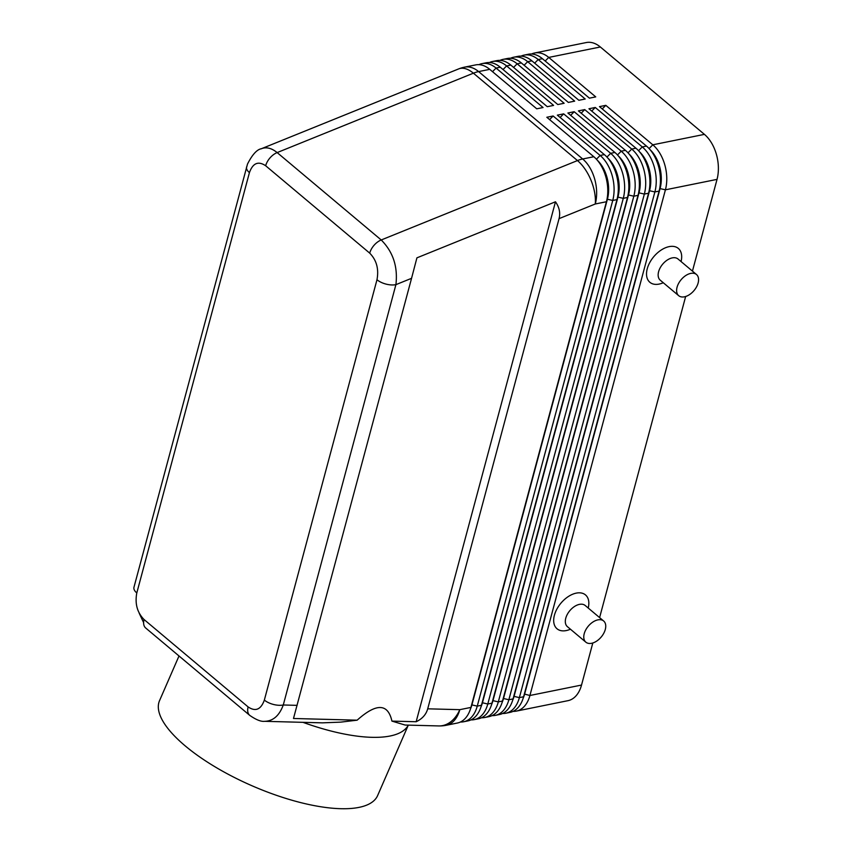 <?xml version="1.0" encoding="UTF-8"?>
<svg xmlns="http://www.w3.org/2000/svg" width="851" height="851" viewBox="0 0 851 851"><rect width="100%" height="100%" fill="white"/><g stroke="black" fill="none" stroke-linecap="round" stroke-linejoin="round"><path stroke-width="1.28" d="M246.609 166.881A13.829 6.659 15 0 0 246.599 166.902A13.829 6.659 15 0 0 249.428 172.615C252.853 163.073 258.268 160.786 265.661 165.754A13.829 8.436 -50 0 1 277.149 152.584C271.682 148.127 266.459 146.819 261.502 148.68L261.023 148.882M265.661 165.754L369.717 253.141C376.567 260.129 378.993 269.001 376.982 279.734A13.829 6.659 15 0 0 395.906 284.649L411.554 278.32L293.489 718.489L357.143 720.18L340.677 722.137L322.391 722.85L264.672 721.318C273.128 721.095 279.33 715.648 283.277 704.99A13.829 6.659 -165 0 1 264.353 700.075C260.927 709.617 255.513 711.904 248.12 706.926L144.064 619.539A13.829 8.436 -50 0 0 145.702 628.006A13.829 8.436 -50 0 1 144.064 619.539C137.213 612.55 134.788 603.689 136.798 592.956A13.829 6.659 -165 0 1 133.969 587.243L247.492 164.083C252.279 154.605 256.949 149.478 261.502 148.68L458.636 68.92A33.189 17.265 -112 0 1 473.401 73.186A33.189 20.243 -50 0 1 478.613 71.59L489.75 69.346L536.747 108.811L543.066 107.534L496.069 68.069A33.189 20.881 -101.4 0 0 481.964 63.634A33.189 20.881 -101.4 0 0 478.89 64.655M297.127 705.351L283.277 704.99L395.906 284.649C397.991 266.799 393.098 251.896 381.216 239.971A13.829 8.436 130 0 0 369.717 253.141M411.554 278.32L416.916 257.842L555.48 201.783C559.33 207.272 560.522 212.888 559.054 218.643L427.713 708.819C426.106 714.542 422.256 718.85 416.15 721.744L391.928 721.105L405.097 725.041L438.776 725.935A33.189 23.658 -88.5 0 0 459.795 709.67L427.713 708.819M481.964 63.634L486.176 62.783A33.189 20.881 78.6 0 1 500.282 67.218L547.278 106.683L553.597 105.407L506.6 65.931A33.189 20.881 -101.4 0 0 492.506 61.495L496.718 60.644A33.189 20.881 78.6 0 1 510.813 65.08L557.809 104.545L564.139 103.269L517.142 63.804A33.189 20.881 -101.4 0 0 503.037 59.368L507.249 58.517A33.189 20.881 78.6 0 1 521.355 62.953L568.351 102.418L574.67 101.141L527.673 61.676A33.189 20.881 -101.4 0 0 513.568 57.24L517.78 56.389A33.189 20.881 78.6 0 1 531.886 60.825L578.882 100.29L585.201 99.014L538.204 59.549A33.189 20.881 -101.4 0 0 524.099 55.113L528.311 54.262A33.189 20.881 78.6 0 1 542.417 58.698L589.413 98.163L595.732 96.886L548.735 57.421A33.189 20.881 -101.4 0 0 534.641 52.985A33.189 20.881 -101.4 0 0 531.556 54.007M545.183 61.017L548.735 57.421L600.349 46.986A33.189 20.881 -101.4 0 0 586.254 42.55L534.641 52.985M524.099 55.113A33.189 20.881 -101.4 0 0 521.025 56.145M513.568 57.24A33.189 20.881 -101.4 0 0 510.483 58.272M503.037 59.368A33.189 20.881 -101.4 0 0 499.952 60.4M492.506 61.495A33.189 20.881 -101.4 0 0 489.421 62.527M460.444 721.999A33.189 20.881 -101.4 0 0 463.689 721.754A33.189 20.881 -101.4 0 0 477.251 706.139L612.741 200.464A33.189 20.881 -101.4 0 0 600.136 155.456L553.139 115.991L546.821 117.268L593.817 156.733L582.68 158.977L478.613 71.59A33.189 20.881 78.6 0 0 464.508 67.155L475.645 64.91A33.189 20.881 78.6 0 1 489.75 69.346M513.11 711.362A33.189 20.881 -101.4 0 0 516.355 711.106A33.189 20.881 -101.4 0 0 529.918 695.49L665.418 189.816A33.189 20.881 -101.4 0 0 652.802 144.808L605.806 105.343L599.487 106.62L646.483 146.085A33.189 20.881 78.6 0 1 651.675 151.744L653.142 153.765A29.317 18.445 78.6 0 1 659.95 187.486L659.387 189.911A33.189 20.881 78.6 0 1 659.089 191.092L523.599 696.767A33.189 20.881 78.6 0 1 510.036 712.383L505.824 713.234A33.189 20.881 -101.4 0 0 519.387 697.618L654.876 191.943A33.189 20.881 -101.4 0 0 642.271 146.936L595.274 107.471L588.956 108.747L635.942 148.212A33.189 20.881 78.6 0 1 641.143 153.871A33.189 20.881 78.6 0 1 648.856 192.039A33.189 20.881 78.6 0 1 648.558 193.22L513.068 698.905A33.189 20.881 78.6 0 1 499.494 714.521L495.282 715.372A33.189 20.881 -101.4 0 0 508.855 699.756L644.345 194.071A33.189 20.881 -101.4 0 0 631.729 149.063L584.733 109.598L578.414 110.875L625.411 150.34A33.189 20.881 78.6 0 1 630.602 155.999A33.189 20.881 78.6 0 1 638.324 194.177A33.189 20.881 78.6 0 1 638.027 195.347L502.526 701.033A33.189 20.881 78.6 0 1 488.963 716.648L484.751 717.499A33.189 20.881 -101.4 0 0 498.314 701.884L633.814 196.198A33.189 20.881 -101.4 0 0 621.198 151.191L574.202 111.726L567.883 113.002L614.879 152.467A33.189 20.881 78.6 0 1 620.071 158.126A33.189 20.881 78.6 0 1 627.783 196.304A33.189 20.881 78.6 0 1 627.495 197.475L491.995 703.16A33.189 20.881 78.6 0 1 478.432 718.776L474.22 719.627A33.189 20.881 -101.4 0 0 487.783 704.011L623.283 198.336A33.189 20.881 -101.4 0 0 610.667 153.329L563.67 113.864L557.352 115.14L604.348 154.605A33.189 20.881 78.6 0 1 609.539 160.254A33.189 20.881 78.6 0 1 617.252 198.432A33.189 20.881 78.6 0 1 616.964 199.613L481.464 705.288A33.189 20.881 78.6 0 1 467.901 720.903L463.689 721.754M651.675 151.744A33.189 20.881 78.6 0 1 659.387 189.911M516.355 711.106L567.968 700.671A33.189 20.881 -101.4 0 0 581.531 685.055L529.918 695.49L524.62 694.118L660.11 188.433A29.317 18.445 -101.4 0 0 649.941 149.542M659.716 188.518L665.418 189.816L717.031 179.38A33.189 20.881 -101.4 0 0 704.415 134.373L652.802 144.808L649.079 148.574M523.152 698.288A29.317 18.445 -101.4 0 0 524.62 694.118L524.29 694.182M470.933 707.415A33.189 20.881 78.6 0 1 457.37 723.031L446.232 725.286A33.189 20.881 78.6 0 0 459.795 709.67L470.933 707.415L606.423 201.74A33.189 20.881 78.6 0 0 606.72 200.559A33.189 20.881 78.6 0 0 599.008 162.392A33.189 20.881 78.6 0 0 593.817 156.733M470.975 719.872A33.189 20.881 -101.4 0 0 474.22 719.627M481.517 717.744A33.189 20.881 -101.4 0 0 484.751 717.499M492.048 715.617A33.189 20.881 -101.4 0 0 495.282 715.372M502.579 713.489A33.189 20.881 -101.4 0 0 505.824 713.234M641.143 153.871L642.601 155.893A29.317 18.445 78.6 0 1 649.419 189.613L648.856 192.039M512.621 700.416A29.317 18.445 -101.4 0 0 514.089 696.246L649.579 190.571A29.317 18.445 -101.4 0 0 639.409 151.669M630.602 155.999L632.07 158.02A29.317 18.445 78.6 0 1 638.888 191.741L638.324 194.177M502.09 702.543A29.317 18.445 -101.4 0 0 503.547 698.373L639.048 192.698A29.317 18.445 -101.4 0 0 628.878 153.797M620.071 158.126L621.538 160.148A29.317 18.445 78.6 0 1 628.357 193.868L627.783 196.304M491.548 704.671A29.317 18.445 -101.4 0 0 493.016 700.501L628.517 194.826A29.317 18.445 -101.4 0 0 618.347 155.935M609.539 160.254L611.007 162.275A29.317 18.445 78.6 0 1 617.815 195.996L617.252 198.432M481.017 706.809A29.317 18.445 -101.4 0 0 482.485 702.628L617.986 196.953A29.317 18.445 -101.4 0 0 607.816 158.063M599.008 162.392L600.466 164.413A29.317 18.445 78.6 0 1 607.284 198.123L606.72 200.559M470.486 708.936A29.317 18.445 -101.4 0 0 471.954 704.766L607.444 199.081A29.317 18.445 -101.4 0 0 597.274 160.19M663.28 282.734L662.972 282.862A22.126 13.499 -50 0 1 647.249 268.778A22.126 13.499 -50 0 1 668.79 246.705A22.126 13.499 -50 0 1 681.14 261.225L681.066 261.555M696.49 274.511L678.024 259.002A13.829 8.436 130 0 0 672.269 257.885A13.829 8.436 130 0 0 658.6 271.724A13.829 8.436 130 0 0 660.238 280.181L678.704 295.691A13.829 8.436 130 0 0 684.459 296.808A13.829 8.436 130 0 0 698.128 282.968A13.829 8.436 130 0 0 696.49 274.511A13.829 8.436 130 0 0 690.735 273.394A13.829 8.436 130 0 0 678.63 283.362A13.829 8.436 130 0 0 678.704 295.691M570.436 629.219L570.127 629.346A22.126 13.499 -50 0 1 554.405 615.252A22.126 13.499 -50 0 1 575.946 593.19A22.126 13.499 -50 0 1 588.296 607.71L588.222 608.039M585.86 642.175L567.404 626.666A13.829 8.436 -50 0 1 565.766 618.209A13.829 8.436 -50 0 1 574.446 606.529A13.829 8.436 -50 0 1 585.19 605.486L603.646 620.996A13.829 8.436 -50 0 1 605.295 629.453A13.829 8.436 -50 0 1 596.615 641.133A13.829 8.436 -50 0 1 585.86 642.175A13.829 8.436 -50 0 1 584.222 633.708A13.829 8.436 -50 0 1 592.902 622.028A13.829 8.436 -50 0 1 603.646 620.996M139.16 613.135L143.606 622.592M179.008 655.972L159.552 700.618A118.927 41.135 23.5 0 0 185.22 745.902A118.927 41.135 23.5 0 0 299.265 802.238A118.927 41.135 23.5 0 0 377.61 795.611L408.31 725.126M555.48 201.783L416.15 721.744M549.586 119.587L553.139 115.991M560.118 117.459L563.67 113.864M570.649 115.332L574.202 111.726M581.18 113.204L584.733 109.598M591.711 111.066L595.274 107.471M600.349 46.986L704.415 134.373M602.253 108.939L605.806 105.343M717.031 179.38L692.448 271.118M685.651 296.499L599.604 617.603M592.807 642.984L581.531 685.055M357.143 720.18C376.355 703 387.95 703.309 391.928 721.105M302.945 722.329A118.927 41.135 23.5 0 0 408.278 725.126M136.798 592.956L249.428 172.615M376.982 279.734L264.353 700.075M559.054 218.643L595.285 203.985A33.189 17.265 -112 0 0 577.467 160.573L381.216 239.971L277.149 152.584L473.401 73.186L577.467 160.573A33.189 20.243 130 0 1 582.68 158.977A33.189 20.881 78.6 0 1 595.285 203.985L606.423 201.74M248.12 706.926A13.829 8.436 130 0 0 249.758 715.383A13.829 8.436 130 0 0 249.769 715.393A13.829 8.436 130 0 0 250.003 715.574M534.651 63.144L538.204 59.549L542.417 58.698M524.12 65.272L527.673 61.676L531.886 60.825M513.578 67.41L517.142 63.804L521.355 62.953M503.047 69.537L506.6 65.931L510.813 65.08M492.516 71.665L496.069 68.069L500.282 67.218M481.464 705.288L477.251 706.139L471.624 704.83M491.995 703.16L487.783 704.011L482.155 702.703M502.526 701.033L498.314 701.884L492.686 700.575M513.068 698.905L508.855 699.756L503.228 698.437M523.599 696.767L519.387 697.618L513.759 696.309M607.05 199.166L612.741 200.464L616.964 199.613M604.348 154.605L600.136 155.456L596.413 159.222M617.581 197.038L623.283 198.336L627.495 197.475M614.879 152.467L610.667 153.329L606.944 157.084M628.112 194.911L633.814 196.198L638.027 195.347M625.411 150.34L621.198 151.191L617.486 154.956M638.644 192.773L644.345 194.071L648.558 193.22M635.942 148.212L631.729 149.063L628.017 152.829M649.175 190.645L654.876 191.943L659.089 191.092M646.483 146.085L642.271 146.936L638.548 150.701M145.702 628.006L249.769 715.393C256.151 719.818 261.119 721.797 264.672 721.318M438.776 725.935A33.189 33.189 0 0 0 446.232 725.286M464.508 67.155A33.189 33.189 0 0 0 458.636 68.92"/></g></svg>
